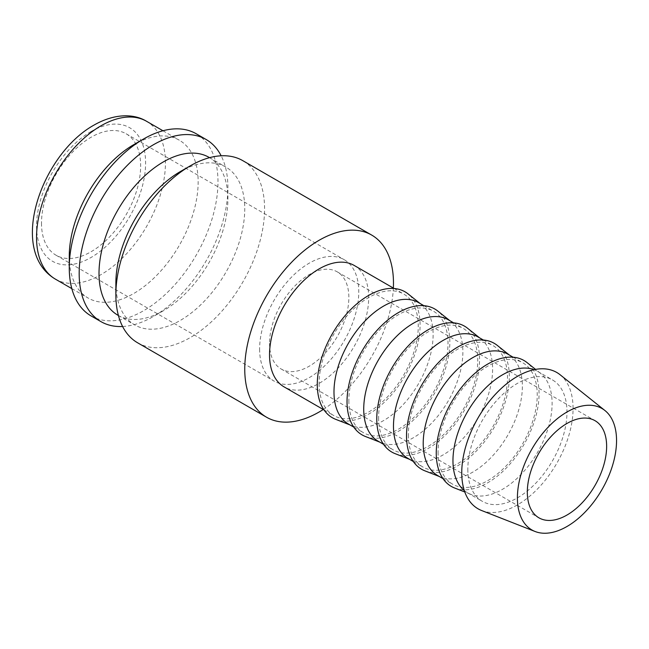 <?xml version="1.0" encoding="UTF-8"?>
<svg xmlns="http://www.w3.org/2000/svg" width="649" height="649" viewBox="0 0 649 649"><rect width="100%" height="100%" fill="white"/><g stroke="black" fill="none" stroke-linecap="round" stroke-linejoin="round"><path stroke-width="0.49" stroke-dasharray="3.25 2.43" d="M137.637 342.81A105.162 60.714 120 0 0 218.681 314.635A105.162 60.714 120 0 0 264.581 208.808A105.162 60.714 120 0 0 242.799 160.66M323.251 409.495A105.162 60.714 120 0 0 393.359 288.059M115.863 283.215A91.136 52.618 120 0 0 134.741 324.938A91.136 52.618 120 0 0 204.97 300.519A91.136 52.618 120 0 0 244.754 208.808A91.136 52.618 120 0 0 225.876 167.085A91.136 52.618 120 0 0 180.308 171.596M117.883 315.211A91.136 52.618 120 0 0 163.451 310.693A91.136 52.618 120 0 0 227.896 199.073L227.896 187.626A105.162 60.714 120 0 0 221.155 155.792M122.604 326.496A105.162 60.714 120 0 0 153.537 316.42A105.162 60.714 120 0 0 227.896 187.626M91.038 315.901A105.162 60.714 120 0 0 172.074 287.734A105.162 60.714 120 0 0 217.983 181.898A105.162 60.714 120 0 0 196.201 133.759M69.265 256.314A91.136 52.618 120 0 0 88.134 298.037A91.136 52.618 120 0 0 158.372 273.618A91.136 52.618 120 0 0 198.156 181.898A91.136 52.618 120 0 0 179.278 140.176A91.136 52.618 120 0 0 133.702 144.695M481.615 510.52A78.716 45.446 120 0 0 540.917 485.314A78.716 45.446 120 0 0 573.067 408.497A78.716 45.446 120 0 0 560.03 374.692M464.303 490.563A70.108 40.473 120 0 0 467.475 492.761A70.108 40.473 120 0 0 470.655 494.287A70.108 40.473 120 0 0 523.475 471.839A70.108 40.473 120 0 0 552.104 403.427A70.108 40.473 120 0 0 540.495 373.321A70.108 40.473 120 0 0 537.583 371.333A70.108 40.473 120 0 0 534.095 369.687M467.832 469.251A70.108 40.473 120 0 0 482.353 501.344A70.108 40.473 120 0 0 536.374 482.564A70.108 40.473 120 0 0 566.975 412.01A70.108 40.473 120 0 0 552.453 379.916A70.108 40.473 120 0 0 498.432 398.697A70.108 40.473 120 0 0 467.832 469.251M454.608 487.999A72.688 41.966 120 0 0 509.376 464.716A72.688 41.966 120 0 0 539.059 393.789A72.688 41.966 120 0 0 527.02 362.572M437.734 475.587A70.108 40.473 120 0 0 440.906 477.12A70.108 40.473 120 0 0 493.735 454.665A70.108 40.473 120 0 0 522.364 386.252A70.108 40.473 120 0 0 510.755 356.147A70.108 40.473 120 0 0 507.843 354.159M438.083 452.085A70.108 40.473 120 0 0 452.604 484.178A70.108 40.473 120 0 0 506.634 465.39A70.108 40.473 120 0 0 537.234 394.843A70.108 40.473 120 0 0 522.713 362.742A70.108 40.473 120 0 0 468.692 381.531A70.108 40.473 120 0 0 438.083 452.085M424.868 470.825A72.688 41.966 120 0 0 479.627 447.542A72.688 41.966 120 0 0 509.319 376.615A72.688 41.966 120 0 0 497.28 345.398M407.994 458.413A70.108 40.473 120 0 0 411.166 459.946A70.108 40.473 120 0 0 463.986 437.491A70.108 40.473 120 0 0 492.615 369.078A70.108 40.473 120 0 0 481.006 338.973A70.108 40.473 120 0 0 478.094 336.985M408.343 434.911A70.108 40.473 120 0 0 422.864 467.004A70.108 40.473 120 0 0 476.885 448.224A70.108 40.473 120 0 0 507.486 377.669A70.108 40.473 120 0 0 492.972 345.576A70.108 40.473 120 0 0 438.943 364.357A70.108 40.473 120 0 0 408.343 434.911M395.119 453.651A72.688 41.966 120 0 0 449.887 430.376A72.688 41.966 120 0 0 479.57 359.441A72.688 41.966 120 0 0 467.531 328.224M378.245 441.247A70.108 40.473 120 0 0 381.425 442.772A70.108 40.473 120 0 0 434.246 420.325A70.108 40.473 120 0 0 462.875 351.912A70.108 40.473 120 0 0 451.266 321.799A70.108 40.473 120 0 0 448.354 319.811M378.602 417.737A70.108 40.473 120 0 0 393.116 449.83A70.108 40.473 120 0 0 447.145 431.05A70.108 40.473 120 0 0 477.745 360.495A70.108 40.473 120 0 0 463.224 328.402A70.108 40.473 120 0 0 409.203 347.183A70.108 40.473 120 0 0 378.602 417.737M365.379 436.477A72.688 41.966 120 0 0 420.146 413.202A72.688 41.966 120 0 0 449.83 342.266A72.688 41.966 120 0 0 437.791 311.049M348.505 424.073A70.108 40.473 120 0 0 351.677 425.598A70.108 40.473 120 0 0 404.497 403.151A70.108 40.473 120 0 0 433.126 334.738A70.108 40.473 120 0 0 421.517 304.624A70.108 40.473 120 0 0 418.613 302.645M348.854 400.563A70.108 40.473 120 0 0 363.375 432.656A70.108 40.473 120 0 0 417.396 413.875A70.108 40.473 120 0 0 448.005 343.321A70.108 40.473 120 0 0 433.483 311.228A70.108 40.473 120 0 0 379.454 330.008A70.108 40.473 120 0 0 348.854 400.563M335.63 419.303A72.688 41.966 120 0 0 390.398 396.028A72.688 41.966 120 0 0 420.081 325.092A72.688 41.966 120 0 0 408.051 293.875M354.167 265.433A70.108 40.473 -60 0 1 368.681 297.526A70.108 40.473 -60 0 1 338.08 368.08A70.108 40.473 -60 0 1 284.059 386.861M319.113 383.389A70.108 40.473 120 0 0 333.635 415.482A70.108 40.473 120 0 0 387.656 396.701A70.108 40.473 120 0 0 418.256 326.147A70.108 40.473 120 0 0 403.735 294.054A70.108 40.473 120 0 0 349.714 312.834A70.108 40.473 120 0 0 319.113 383.389M269.538 343.321A56.082 32.385 120 0 0 281.155 368.997A56.082 32.385 120 0 0 324.37 353.973A56.082 32.385 120 0 0 348.854 297.526A56.082 32.385 120 0 0 337.237 271.85A56.082 32.385 120 0 0 294.021 286.882A56.082 32.385 120 0 0 269.538 343.321M41.504 223.118A70.108 40.473 120 0 0 56.017 255.211A70.108 40.473 120 0 0 110.046 236.423A70.108 40.473 120 0 0 140.646 165.876A70.108 40.473 120 0 0 126.125 133.775A70.108 40.473 120 0 0 72.104 152.564A70.108 40.473 120 0 0 41.504 223.118M259.624 349.048A70.108 40.473 120 0 0 274.146 381.141A70.108 40.473 120 0 0 328.167 362.361A70.108 40.473 120 0 0 358.767 291.807A70.108 40.473 120 0 0 344.246 259.714A70.108 40.473 120 0 0 290.225 278.494A70.108 40.473 120 0 0 259.624 349.048M227.896 199.073A91.136 52.618 120 0 0 209.019 157.35M55.416 279.143A91.136 52.618 120 0 0 100.993 274.632A91.136 52.618 120 0 0 165.43 163.013A91.136 52.618 120 0 0 146.56 121.29M91.071 131.528A77.117 44.521 120 0 0 36.547 225.974A77.117 44.521 120 0 0 91.071 257.458A77.117 44.521 120 0 0 145.603 163.013A77.117 44.521 120 0 0 91.071 131.528M118.418 315.519L134.741 324.938M163.451 310.693L153.537 316.42M71.82 288.618L88.134 298.037M467.475 492.761L482.353 501.344M470.655 494.287L464.798 491.991M443.007 478.629L452.604 484.178M440.906 477.12L439.259 476.471M413.259 461.455L422.864 467.004M411.166 459.946L409.519 459.297M383.518 444.289L393.116 449.83M381.425 442.772L379.77 442.123M353.77 427.115L363.375 432.656M351.677 425.598L350.03 424.949M324.029 409.941L333.635 415.482M281.155 368.997L538.938 517.829M56.017 255.211L274.146 381.141M126.125 133.775L344.246 259.714M337.237 271.85L595.019 420.682M394.138 288.513L403.735 294.054M421.517 304.624L420.13 303.521M423.878 305.687L433.483 311.228M451.266 321.799L449.879 320.695M453.627 322.861L463.224 328.402M481.006 338.973L479.619 337.869M483.367 340.027L492.972 345.576M510.755 356.147L509.368 355.044M513.108 357.201L522.713 362.742M540.495 373.321L535.579 369.395M537.583 371.333L552.453 379.916M162.956 130.757L179.278 140.176M209.554 157.658L225.876 167.085"/><path stroke-width="0.97" d="M393.359 288.059A105.162 60.714 120 0 0 393.472 283.215A105.162 60.714 120 0 0 371.69 235.076L242.799 160.66A105.162 60.714 120 0 0 190.222 165.876L180.308 171.596A91.136 52.618 120 0 0 115.863 283.215L115.863 294.67A105.162 60.714 120 0 0 137.637 342.81L266.528 417.218A105.162 60.714 120 0 0 323.251 409.495M371.69 235.076A105.162 60.714 120 0 0 290.655 263.251A105.162 60.714 120 0 0 244.754 369.078A105.162 60.714 120 0 0 266.528 417.218M209.554 157.658L209.019 157.35A91.136 52.618 120 0 0 138.789 181.769A91.136 52.618 120 0 0 99.005 273.489A91.136 52.618 120 0 0 117.883 315.211L118.418 315.519M221.155 155.792A105.162 60.714 120 0 0 206.114 139.486A105.162 60.714 120 0 0 125.079 167.661A105.162 60.714 120 0 0 79.178 273.489A105.162 60.714 120 0 0 100.96 321.628A105.162 60.714 120 0 0 122.604 326.496M206.114 139.486L196.201 133.759A105.162 60.714 120 0 0 143.624 138.967L133.702 144.695A91.136 52.618 120 0 0 69.265 256.314L69.265 267.761A105.162 60.714 120 0 0 91.038 315.901L100.96 321.628M604.941 410.525L560.03 374.692A78.716 45.446 120 0 0 498.359 391.242A78.716 45.446 120 0 0 461.747 472.764A78.716 45.446 120 0 0 481.615 510.52L535.101 531.499A70.108 40.473 120 0 0 587.921 509.043A70.108 40.473 120 0 0 616.55 440.63A70.108 40.473 120 0 0 604.941 410.525A70.108 40.473 120 0 0 550.011 425.257A70.108 40.473 120 0 0 517.407 497.872A70.108 40.473 120 0 0 535.101 531.499M534.095 369.687A70.108 40.473 120 0 0 481.404 392.458A70.108 40.473 120 0 0 452.961 460.668A70.108 40.473 120 0 0 464.303 490.563M535.579 369.395L527.02 362.572A72.688 41.966 120 0 0 470.071 377.848A72.688 41.966 120 0 0 436.258 453.132A72.688 41.966 120 0 0 454.608 487.999L464.798 491.991M513.108 357.201L507.843 354.159A70.108 40.473 120 0 0 453.813 372.94A70.108 40.473 120 0 0 423.213 443.494A70.108 40.473 120 0 0 437.734 475.587L443.007 478.629M509.368 355.044L497.28 345.398A72.688 41.966 120 0 0 440.33 360.674A72.688 41.966 120 0 0 406.517 435.966A72.688 41.966 120 0 0 424.868 470.825L439.259 476.471M483.367 340.027L478.094 336.985A70.108 40.473 120 0 0 424.073 355.766A70.108 40.473 120 0 0 393.472 426.32A70.108 40.473 120 0 0 407.994 458.413L413.259 461.455M479.619 337.869L467.531 328.224A72.688 41.966 120 0 0 410.582 343.499A72.688 41.966 120 0 0 376.769 418.792A72.688 41.966 120 0 0 395.119 453.651L409.519 459.297M453.627 322.861L448.354 319.811A70.108 40.473 120 0 0 394.332 338.6A70.108 40.473 120 0 0 363.724 409.154A70.108 40.473 120 0 0 378.245 441.247L383.518 444.289M449.879 320.695L437.791 311.049A72.688 41.966 120 0 0 380.841 326.325A72.688 41.966 120 0 0 347.028 401.617A72.688 41.966 120 0 0 365.379 436.477L379.77 442.123M423.878 305.687L418.613 302.645A70.108 40.473 120 0 0 364.584 321.425A70.108 40.473 120 0 0 333.984 391.98A70.108 40.473 120 0 0 348.505 424.073L353.77 427.115M420.13 303.521L408.051 293.875A72.688 41.966 120 0 0 351.093 309.159A72.688 41.966 120 0 0 317.288 384.443A72.688 41.966 120 0 0 335.63 419.303L350.03 424.949M324.029 409.941L284.059 386.861A70.108 40.473 -60 0 1 269.538 354.768A70.108 40.473 -60 0 1 300.138 284.213A70.108 40.473 -60 0 1 354.167 265.433L394.138 288.513M606.637 446.358A56.082 32.385 -60 0 1 582.153 502.797A56.082 32.385 -60 0 1 538.938 517.829A56.082 32.385 -60 0 1 527.321 492.153A56.082 32.385 -60 0 1 551.796 435.706A56.082 32.385 -60 0 1 595.019 420.682A56.082 32.385 -60 0 1 606.637 446.358M143.624 138.967A105.162 60.714 120 0 0 69.265 267.761M190.222 165.876A105.162 60.714 120 0 0 115.863 294.67M55.416 279.143C7.374 250.757 41.471 154.259 93.975 125.111C114.492 113.34 133.913 113.518 146.56 121.29A91.136 52.618 120 0 0 100.993 125.801A91.136 52.618 120 0 0 36.547 237.429A91.136 52.618 120 0 0 55.416 279.143L71.82 288.618M146.56 121.29L162.956 130.757"/></g></svg>
